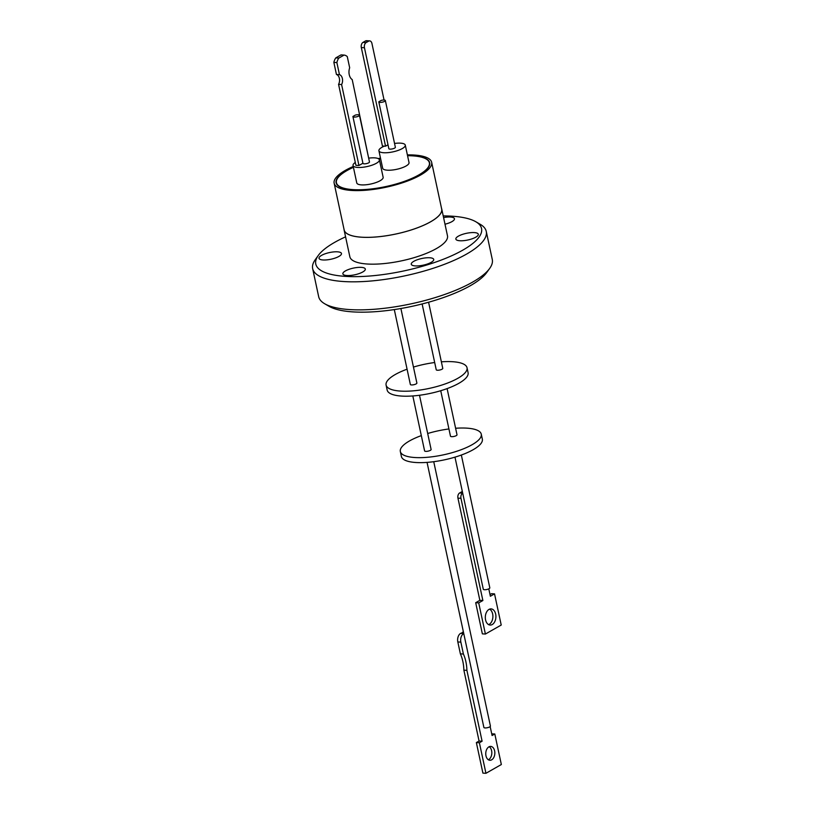 <?xml version="1.0" encoding="UTF-8"?>
<svg xmlns="http://www.w3.org/2000/svg" width="814" height="814" viewBox="0 0 814 814"><rect width="100%" height="100%" fill="white"/><g stroke="black" fill="none" stroke-linecap="round" stroke-linejoin="round"><path stroke-width="1.22" d="M407.376 154.894A49.858 14.815 167.9 0 1 414.092 155.036A49.858 14.815 167.9 0 1 431.654 162.291L441.676 209.035A49.858 14.815 167.9 0 1 415.089 228.642A49.858 14.815 167.9 0 1 361.731 237.2A49.858 14.815 167.9 0 1 344.159 229.935L334.147 183.201A49.858 14.815 167.9 0 1 353.245 166.494M431.654 162.291A49.858 14.815 167.9 0 1 405.067 181.909A49.858 14.815 167.9 0 1 351.709 190.456A49.858 14.815 167.9 0 1 334.147 183.201M353.398 167.206A47.863 14.225 -12.1 0 0 336.101 182.784A47.863 14.225 -12.1 0 0 352.961 189.743A47.863 14.225 -12.1 0 0 404.171 181.542A47.863 14.225 -12.1 0 0 429.69 162.719A47.863 14.225 -12.1 0 0 412.83 155.749A47.863 14.225 -12.1 0 0 407.529 155.596M380.616 158.689A47.863 14.225 -12.1 0 0 378.917 159.056M407.56 155.718A47.527 14.123 167.9 0 1 412.627 155.861A47.527 14.123 167.9 0 1 429.365 162.78A47.527 14.123 167.9 0 1 404.029 181.481A47.527 14.123 167.9 0 1 353.164 189.631A47.527 14.123 167.9 0 1 336.426 182.712A47.527 14.123 167.9 0 1 353.429 167.328M378.917 150.773L382.661 168.223A13.482 4.009 -12.1 0 0 391.758 170.085A13.482 4.009 -12.1 0 0 406.013 166.025A13.482 4.009 -12.1 0 0 409.025 162.566L405.28 145.116A13.482 4.009 167.9 0 1 402.269 148.575A13.482 4.009 167.9 0 1 388.013 152.635A13.482 4.009 167.9 0 1 378.917 150.773A13.482 4.009 167.9 0 1 381.929 147.314A13.482 4.009 167.9 0 1 384.391 146.123M353.032 165.476L356.766 182.926A13.482 4.009 -12.1 0 0 361.518 184.89A13.482 4.009 -12.1 0 0 375.946 182.57A13.482 4.009 -12.1 0 0 383.14 177.269L379.395 159.819A13.482 4.009 167.9 0 1 372.212 165.12A13.482 4.009 167.9 0 1 357.784 167.44A13.482 4.009 167.9 0 1 353.032 165.476A13.482 4.009 167.9 0 1 355.311 162.464M369.037 158.099A13.482 4.009 167.9 0 1 374.644 157.855A13.482 4.009 167.9 0 1 379.395 159.819M378.815 101.913L388.838 148.647A3.337 0.987 -12.1 0 0 391.086 149.104A3.337 0.987 -12.1 0 0 394.617 148.107A3.337 0.987 -12.1 0 0 395.36 147.253L385.348 100.509A3.337 0.987 167.9 0 1 384.595 101.363A3.337 0.987 167.9 0 1 381.064 102.371A3.337 0.987 167.9 0 1 378.815 101.913A3.337 0.987 167.9 0 1 378.815 101.781L381.278 100.387A3.337 0.987 167.9 0 1 385.348 100.509M355.321 115.1A3.337 0.987 167.9 0 1 359.452 115.212A3.337 0.987 167.9 0 1 358.709 116.066A3.337 0.987 167.9 0 1 355.179 117.063A3.337 0.987 167.9 0 1 352.93 116.606A3.337 0.987 167.9 0 1 352.93 116.463L355.321 115.1M358.943 165.486L341.595 84.554L338.563 84.361L355.911 165.303L358.943 165.486L362.922 163.217A3.337 0.987 -12.1 0 0 362.952 163.349A3.337 0.987 -12.1 0 0 365.201 163.807A3.337 0.987 -12.1 0 0 368.732 162.8A3.337 0.987 -12.1 0 0 369.475 161.945L359.452 115.212M341.595 84.554A6.186 4.039 93.5 0 0 342.389 78.551A6.186 4.039 93.5 0 0 339.469 74.664L336.447 74.481L333.852 62.373L336.874 62.566A10.521 6.878 -86.5 0 1 338.807 58.079L335.785 57.896L341.035 54.894L344.068 55.087A10.521 6.878 -86.5 0 1 347.283 56.634L349.674 67.776A8.689 5.678 93.5 0 0 352.208 79.589L369.007 159.758M338.563 84.361A6.186 4.039 93.5 0 0 339.367 78.368A6.186 4.039 93.5 0 0 336.447 74.481M474.297 232.59A11.477 3.409 167.9 0 1 478.306 234.259A11.477 3.409 167.9 0 1 472.161 238.787A11.477 3.409 167.9 0 1 459.859 240.751A11.477 3.409 167.9 0 1 455.85 239.072A11.477 3.409 167.9 0 1 461.996 234.554A11.477 3.409 167.9 0 1 474.297 232.59M429.721 257.763A11.477 3.409 167.9 0 1 433.73 259.432A11.477 3.409 167.9 0 1 427.584 263.95A11.477 3.409 167.9 0 1 415.282 265.913A11.477 3.409 167.9 0 1 411.274 264.245A11.477 3.409 167.9 0 1 417.419 259.717A11.477 3.409 167.9 0 1 429.721 257.763M361.304 267.368A11.477 3.409 167.9 0 1 365.313 269.037A11.477 3.409 167.9 0 1 359.167 273.565A11.477 3.409 167.9 0 1 346.866 275.519A11.477 3.409 167.9 0 1 342.867 273.85A11.477 3.409 167.9 0 1 349.002 269.332A11.477 3.409 167.9 0 1 361.304 267.368M337.464 251.821A11.477 3.409 167.9 0 1 341.473 253.49A11.477 3.409 167.9 0 1 335.327 258.007A11.477 3.409 167.9 0 1 323.026 259.971A11.477 3.409 167.9 0 1 319.017 258.303A11.477 3.409 167.9 0 1 325.162 253.775A11.477 3.409 167.9 0 1 337.464 251.821M443.569 217.572A11.477 3.409 167.9 0 1 450.457 217.043A11.477 3.409 167.9 0 1 454.456 218.712A11.477 3.409 167.9 0 1 444.993 224.216M443.213 215.913A84.768 25.193 167.9 0 1 475.793 221.734L480.24 224.308A88.777 26.384 167.9 0 1 486.263 231.41L492.277 259.452A88.777 26.384 167.9 0 1 489.692 268.406L486.691 272.578A84.768 25.193 167.9 0 1 469.973 285.907A84.768 25.193 167.9 0 1 329.151 306.359L324.705 303.775A88.777 26.384 167.9 0 1 318.671 296.672L312.657 268.63A88.777 26.384 167.9 0 1 315.252 259.676L318.243 255.504A84.768 25.193 167.9 0 1 334.961 242.185A84.768 25.193 167.9 0 1 345.574 236.843M489.692 268.406A88.777 26.384 167.9 0 1 472.181 282.356A88.777 26.384 167.9 0 1 324.705 303.775M486.263 231.41A88.777 26.384 167.9 0 1 466.168 254.314A88.777 26.384 167.9 0 1 372.385 280.881A88.777 26.384 167.9 0 1 312.657 268.63M475.793 221.734A84.768 25.193 167.9 0 1 462.362 250.386A84.768 25.193 167.9 0 1 360.694 276.536A84.768 25.193 167.9 0 1 318.243 255.504M344.007 229.192A49.929 14.835 -12.1 0 0 344.098 229.955A49.929 14.835 -12.1 0 0 361.518 237.21A49.929 14.835 -12.1 0 0 415.018 228.693A49.929 14.835 -12.1 0 0 441.737 209.015A49.929 14.835 -12.1 0 0 441.514 208.282M344.098 229.955L349.847 256.746A49.929 14.835 -12.1 0 0 367.267 264.011A49.929 14.835 -12.1 0 0 420.767 255.494A49.929 14.835 -12.1 0 0 447.486 235.816L441.737 209.015M422.13 303.958L436.233 369.749A3.337 0.987 -12.1 0 0 438.492 370.207A3.337 0.987 -12.1 0 0 442.022 369.21A3.337 0.987 -12.1 0 0 442.765 368.355L428.591 302.228M394.302 309.574L410.348 384.452A3.337 0.987 -12.1 0 0 412.606 384.91A3.337 0.987 -12.1 0 0 416.127 383.903A3.337 0.987 -12.1 0 0 416.88 383.048L400.895 308.506M407.081 369.19A41.382 12.302 -12.1 0 0 386.09 385.073A41.382 12.302 -12.1 0 0 400.671 391.096A41.382 12.302 -12.1 0 0 444.953 384.005A41.382 12.302 -12.1 0 0 467.022 367.724A41.382 12.302 -12.1 0 0 452.442 361.701A41.382 12.302 -12.1 0 0 441.371 361.833M386.09 385.073L387.159 390.059A41.382 12.302 -12.1 0 0 401.74 396.082A41.382 12.302 -12.1 0 0 446.021 388.99A41.382 12.302 -12.1 0 0 468.091 372.71L467.022 367.724M440.73 390.71L450.478 436.182A3.337 0.987 -12.1 0 0 452.726 436.64A3.337 0.987 -12.1 0 0 456.257 435.643A3.337 0.987 -12.1 0 0 457.01 434.788L447.11 388.604M412.82 395.95L424.593 450.885A3.337 0.987 -12.1 0 0 426.841 451.343A3.337 0.987 -12.1 0 0 430.372 450.335A3.337 0.987 -12.1 0 0 431.115 449.481L419.495 395.268M421.316 435.612A41.382 12.302 -12.1 0 0 400.335 451.505A41.382 12.302 -12.1 0 0 414.916 457.529A41.382 12.302 -12.1 0 0 459.198 450.437A41.382 12.302 -12.1 0 0 481.267 434.157A41.382 12.302 -12.1 0 0 466.687 428.133A41.382 12.302 -12.1 0 0 455.606 428.266M400.335 451.505L401.404 456.491A41.382 12.302 -12.1 0 0 415.985 462.515A41.382 12.302 -12.1 0 0 460.266 455.423A41.382 12.302 -12.1 0 0 482.336 439.143L481.267 434.157M483.292 589.092A3.337 0.987 -12.1 0 0 483.292 589.234A3.337 0.987 -12.1 0 0 485.541 589.702A3.337 0.987 -12.1 0 0 489.072 588.695A3.337 0.987 -12.1 0 0 489.814 587.84L461.345 455.036M427.055 462.383L483.882 727.451A3.337 0.987 -12.1 0 0 486.131 727.909A3.337 0.987 -12.1 0 0 489.662 726.912A3.337 0.987 -12.1 0 0 490.415 726.057L433.74 461.701M495.665 614.102A8.099 5.291 -86.5 0 1 490.12 625.06A8.099 5.291 -86.5 0 1 485.561 619.851A8.099 5.291 -86.5 0 1 491.107 608.892A8.099 5.291 -86.5 0 1 495.665 614.102M488.624 624.633A8.099 5.291 93.5 0 0 492.643 613.909A8.099 5.291 93.5 0 0 489.57 609.137M490.16 726.556L492.083 735.53L494.8 733.984L501.343 764.529L485.938 773.3L479.385 742.765L482.092 741.218L466.9 670.36A32.479 21.225 93.5 0 0 465.903 661.772A32.479 21.225 93.5 0 0 463.4 654.029L460.378 653.846L457.824 641.951L460.856 642.134A6.675 4.365 -86.5 0 1 463.685 633.536L463.746 633.496M485.938 773.3L482.906 773.117L476.363 742.582L479.07 741.035L463.878 670.176A32.479 21.225 93.5 0 0 462.871 661.589A32.479 21.225 93.5 0 0 460.378 653.846M485.968 755.799A6.939 4.538 93.5 0 0 489.875 760.266A6.939 4.538 93.5 0 0 494.627 750.864A6.939 4.538 93.5 0 0 490.72 746.407A6.939 4.538 93.5 0 0 485.968 755.799M488.39 759.767A6.939 4.538 93.5 0 0 491.605 750.681A6.939 4.538 93.5 0 0 489.183 746.713M463.685 633.536L460.653 633.343A6.675 4.365 93.5 0 0 457.824 641.951M460.653 633.343L463.522 632.468M463.42 632A6.675 4.365 93.5 0 0 462.321 632.397M491.727 733.831L494.8 733.984M462.332 491.453A4.009 2.615 93.5 0 0 462.138 491.544L459.645 492.969A4.009 2.615 93.5 0 0 457.946 498.127L460.968 498.321L482.875 600.518L478.713 602.889L485.398 634.045L501.221 625.04L494.536 593.874L490.374 596.255L488.787 588.848M490.008 594.546L491.514 593.691L494.536 593.874M485.398 634.045L482.366 633.862L475.691 602.706L479.853 600.335L457.946 498.127M479.385 742.765L476.363 742.582M482.092 741.218L479.07 741.035M466.9 670.36L463.878 670.176M463.4 654.029L460.856 642.134M462.688 493.142L462.667 493.152A4.009 2.615 93.5 0 0 460.968 498.321M479.853 600.335L482.875 600.518M475.691 602.706L478.713 602.889M448.931 428.958A41.382 12.302 -12.1 0 0 427.696 433.506M434.686 362.525A41.382 12.302 -12.1 0 0 413.451 367.073M384.066 100.02L371.937 43.468A4.009 2.615 93.5 0 0 369.688 40.893A4.009 2.615 93.5 0 0 368.64 41.148L366.137 42.572L363.013 42.379A4.009 2.615 93.5 0 0 361.314 47.548L364.448 47.731L385.551 146.194L388.013 144.8M366.137 42.572A4.009 2.615 93.5 0 0 364.448 47.731M363.013 42.379L365.517 40.954L368.64 41.148M369.688 40.893L366.554 40.7A4.009 2.615 93.5 0 0 365.517 40.954M385.551 146.194L382.427 146.011L361.314 47.548M339.469 74.664L336.874 62.566M333.852 62.373A10.521 6.878 -86.5 0 1 335.785 57.896M338.807 58.079L344.068 55.087M394.546 143.447A13.482 4.009 167.9 0 1 405.28 145.116M379.009 159.137A47.527 14.123 167.9 0 1 380.637 158.791M378.215 158.608A49.858 14.815 167.9 0 1 380.484 158.109M462.667 493.152L459.645 492.969M429.721 164.428L429.365 162.78M454.975 457.142L483.292 589.234M352.93 116.606L362.952 163.349M336.782 184.351L336.426 182.712"/></g></svg>
